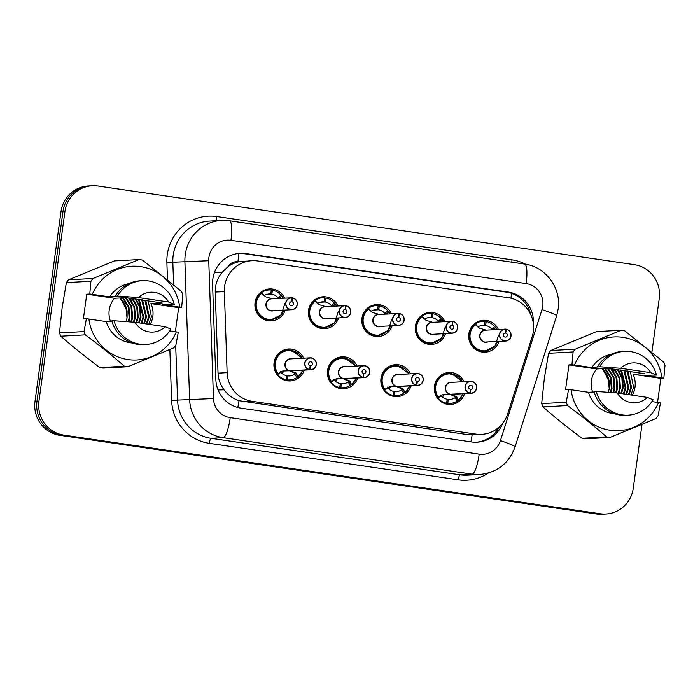 <?xml version="1.0" encoding="UTF-8"?>
<svg xmlns="http://www.w3.org/2000/svg" width="700" height="700" viewBox="0 0 700 700"><rect width="100%" height="100%" fill="white"/><g stroke="black" fill="none" stroke-linecap="round" stroke-linejoin="round"><path stroke-width="1.05" d="M411.171 385.814A15.978 15.584 -93.1 0 1 380.975 378.359A15.978 15.584 -93.1 0 1 410.515 373.852M357.717 377.983A15.978 15.584 -93.1 0 1 327.53 370.527A15.978 15.584 -93.1 0 1 357.061 366.012M304.273 370.142A15.978 15.584 -93.1 0 1 274.076 362.688A15.978 15.584 -93.1 0 1 303.616 358.181M464.616 393.654A15.978 15.584 -93.1 0 1 434.42 386.199A15.978 15.584 -93.1 0 1 463.96 381.684M445.585 333.594A15.978 15.584 -93.1 0 1 415.389 326.139A15.978 15.584 -93.1 0 1 444.929 321.624M392.131 325.754A15.978 15.584 -93.1 0 1 361.944 318.299A15.978 15.584 -93.1 0 1 391.475 313.793M338.686 317.922A15.978 15.584 -93.1 0 1 308.499 310.459A15.978 15.584 -93.1 0 1 338.03 305.953M285.241 310.082A15.978 15.584 -93.1 0 1 255.045 302.627A15.978 15.584 -93.1 0 1 284.585 298.121M499.03 341.425A15.978 15.584 -93.1 0 1 468.843 333.97A15.978 15.584 -93.1 0 1 498.374 329.464M532.166 336.709A29.96 29.225 86.9 0 0 533.312 331.625A29.96 29.225 86.9 0 0 508.427 297.727L257.618 260.96A29.96 29.225 86.9 0 0 251.921 260.697A29.96 29.225 86.9 0 0 224.35 291.585L227.124 372.654A29.96 29.225 86.9 0 0 252.271 401.336L475.86 434.114A29.96 29.225 86.9 0 0 481.565 434.376A29.96 29.225 86.9 0 0 507.727 413.787L532.166 336.709M228.191 266.534A29.96 29.225 -93.1 0 1 238.411 261.879L237.904 261.809A9.984 9.739 86.9 0 0 228.191 266.534L222.224 272.169C217.472 277.979 215.154 284.611 215.25 292.075L218.032 373.152C218.33 379.304 220.325 384.851 224.035 389.795C227.964 395.019 232.951 398.65 238.998 400.697L467.302 434.586L481.565 434.376M251.921 260.697L238.411 261.879M641.988 424.533L633.246 488.346A29.96 29.225 -93.1 0 1 605.938 514.019A29.96 29.225 -93.1 0 1 600.241 513.756L63.822 435.111A29.96 29.225 -93.1 0 1 38.946 401.214L64.942 211.435L62.974 211.54A29.96 29.225 -93.1 0 1 90.274 185.876A29.96 29.225 -93.1 0 0 62.974 211.54L36.969 401.328L62.974 211.54L60.996 211.654A29.96 29.225 -93.1 0 1 88.305 185.981L92.251 185.771A29.96 29.225 -93.1 0 1 97.947 186.025L634.358 264.67A29.96 29.225 -93.1 0 1 659.242 298.567L651.91 352.074M63.822 435.111L61.854 435.225A29.96 29.225 -93.1 0 1 36.969 401.328A29.96 29.225 -93.1 0 0 61.854 435.225L598.264 513.861L59.885 435.33A29.96 29.225 -93.1 0 1 35 401.433L60.996 211.654M605.938 514.019L603.96 514.124A29.96 29.225 -93.1 0 1 598.264 513.861A29.96 29.225 -93.1 0 0 603.96 514.124L601.991 514.229A29.96 29.225 -93.1 0 1 596.295 513.975L59.885 435.33M533.365 323.706A29.96 29.225 86.9 0 0 508.261 292.058L245.849 253.584A29.96 29.225 86.9 0 0 240.152 253.33A29.96 29.225 86.9 0 0 212.581 284.209L215.845 379.47A29.96 29.225 86.9 0 0 240.993 408.152L471.415 441.936A29.96 29.225 86.9 0 0 477.111 442.19A29.96 29.225 86.9 0 0 502.67 423.334M239.277 253.391A29.96 29.225 -93.1 0 1 244.099 253.68L506.502 292.154A29.96 29.225 -93.1 0 1 530.819 314.72M64.942 211.435A29.96 29.225 -93.1 0 1 92.251 185.771M499.301 426.939A29.96 29.225 -93.1 0 1 476.236 442.225M506.345 329.201A5.994 5.845 -93.1 0 1 505.601 341.066A5.994 5.845 -93.1 0 1 499.485 334.233A5.994 5.845 -93.1 0 1 505.838 329.123L505.855 329.315A5.793 5.652 86.9 0 0 499.721 334.259A5.793 5.652 86.9 0 0 504.534 340.812A5.793 5.652 86.9 0 0 510.912 335.904A5.793 5.652 86.9 0 0 506.345 329.394L505.864 329.219M505.838 329.123L485.485 330.164A5.994 5.845 86.9 0 0 484.995 342.081A5.994 5.845 86.9 0 0 486.141 342.134A5.985 5.845 -93.3 0 1 484.995 342.081L505.601 341.066C508.594 340.707 510.414 339.001 511.07 335.93C511.219 332.377 509.644 330.137 506.345 329.192M506.345 329.394L505.671 333.121A1.995 1.951 -93.1 0 1 505.426 337.076A1.995 1.951 -93.1 0 1 503.387 334.801A1.995 1.951 -93.1 0 1 505.505 333.095L504.919 333.13M498.61 335.064L495.075 346.115L484.881 351.199L482.029 351.076C469.648 349.93 464.87 331.625 475.134 324.371L475.134 324.371A14.98 14.612 86.9 0 0 486.64 350.998M497.105 329.534L495.836 327.416A14.98 14.612 86.9 0 0 495.827 327.399L492.468 329.77L491.636 329A10.981 10.719 86.9 0 0 485.573 325.474L480.498 325.754M491.636 329L494.786 326.637A14.98 14.612 -93.1 0 0 486.281 321.554L484.995 321.624M494.786 326.637L495.609 327.408M484.645 325.342A10.981 10.719 86.9 0 0 477.864 326.988L475.484 323.803A14.98 14.612 -93.1 0 1 485.012 321.361L484.645 325.342L481.407 325.517M495.827 327.399L493.5 329.717L492.468 329.77M486.281 321.554L485.573 325.474M487.515 342.055A6.177 6.02 -93.3 0 1 479.771 337.102A6.177 6.02 -93.3 0 1 485.66 329.989L479.456 328.16L474.906 324.38L475.484 323.803L474.906 324.38M495.819 327.408L495.688 327.618A14.604 14.245 -93.3 0 1 496.86 329.543M505.505 333.095L505.855 329.315M505.671 333.121L504.752 333.174M449.636 373.494A14.98 14.612 86.9 0 0 437.876 397.32L443.109 394.52L450.31 394.266L443.669 394.511M470.304 393.269L470.365 393.067A5.793 5.652 86.9 0 0 476.499 388.124A5.793 5.652 86.9 0 0 471.686 381.57A5.793 5.652 86.9 0 0 465.308 386.488A5.793 5.652 86.9 0 0 469.875 392.998L469.796 393.199A5.994 5.845 -93.1 0 1 470.531 381.325A5.994 5.845 -93.1 0 1 476.648 388.159A5.994 5.845 -93.1 0 1 470.304 393.269L450.817 394.336L456.26 396.445L458.57 400.356A14.98 14.612 86.9 0 0 460.661 398.335M451.062 394.223L450.835 394.328A5.994 5.845 86.9 0 0 451.719 394.354L471.188 393.295C474.18 392.936 476 391.221 476.656 388.159C476.613 383.845 474.574 381.57 470.531 381.325L451.071 382.392A5.994 5.845 86.9 0 0 450.327 394.266L469.796 393.199M470.715 389.296L470.54 389.305A1.995 1.951 -93.1 0 1 470.794 385.315A1.995 1.951 -93.1 0 1 472.832 387.59A1.995 1.951 -93.1 0 1 470.715 389.296L470.365 393.067M440.79 394.975L441.184 395.762L438.043 398.125A14.98 14.612 -93.1 0 0 446.539 403.217L444.229 403.34M438.043 398.125L437.631 397.338M457.004 397.136L455.971 397.197L458.351 400.365L457.336 400.96A14.98 14.612 -93.1 0 1 447.808 403.401L444.824 403.567M447.221 399.481L448.175 399.429A10.981 10.719 86.9 0 0 454.956 397.784L455.971 397.197M441.184 395.762A10.981 10.719 86.9 0 0 447.248 399.289L446.539 403.217M437.885 397.311L435.102 389.874L436.424 382.06L441.481 376.031L448.831 373.52L451.675 373.642L462.683 381.754L459.034 377.002L448.831 373.511L443.625 373.8M448.175 399.429L447.808 403.401M463.356 393.724L458.351 400.365M450.817 394.336L450.082 394.275M463.102 393.733A14.604 14.245 -93 0 1 458.509 400.041L458.561 400.339M456.181 397.171L450.056 394.38M469.875 392.998L470.549 389.27M452.384 321.283L432.031 322.332A5.994 5.845 86.9 0 0 431.55 334.241A5.994 5.845 86.9 0 0 432.688 334.294L452.156 333.235C455.149 332.876 456.969 331.161 457.616 328.099C457.765 324.546 456.19 322.297 452.891 321.361L452.891 321.361A5.994 5.845 -93.1 0 1 452.156 333.235A5.994 5.845 -93.1 0 1 446.04 326.401A5.994 5.845 -93.1 0 1 452.384 321.283L452.41 321.484A5.793 5.652 86.9 0 0 446.276 326.428A5.793 5.652 86.9 0 0 451.089 332.981A5.793 5.652 86.9 0 0 457.468 328.064A5.793 5.652 86.9 0 0 452.9 321.554L452.419 321.387M452.9 321.554L452.226 325.281A1.995 1.951 -93.1 0 1 451.981 329.236A1.995 1.951 -93.1 0 1 449.942 326.961A1.995 1.951 -93.1 0 1 452.06 325.255L451.465 325.29M445.165 327.224L441.621 338.275L431.436 343.359L428.575 343.236C416.194 342.099 411.416 323.785 421.689 316.54L421.68 316.531A14.98 14.612 86.9 0 0 433.186 343.158M443.66 321.694L442.391 319.576A14.98 14.612 86.9 0 0 442.374 319.559L439.023 321.93L438.183 321.169A10.981 10.719 86.9 0 0 432.119 317.642L427.053 317.914M438.183 321.169L441.332 318.797A14.98 14.612 -93.1 0 0 432.828 313.714L431.541 313.784M441.332 318.797L442.155 319.576M431.191 317.502A10.981 10.719 86.9 0 0 424.419 319.148L422.03 315.971A14.98 14.612 -93.1 0 1 431.567 313.53L431.191 317.502L427.954 317.678M431.55 334.241L432.688 334.294A5.985 5.845 -93.3 0 1 431.55 334.241M443.415 321.711A14.604 14.245 -93.3 0 0 442.243 319.777L439.233 321.921M432.828 313.714L432.119 317.642M421.68 316.531L422.03 315.971L421.461 316.54M434.061 334.224A6.177 6.02 -93.3 0 1 426.326 329.262A6.177 6.02 -93.3 0 1 432.215 322.149L426.011 320.32L421.689 316.54M452.06 325.255L452.41 321.484M452.226 325.281L451.308 325.334M398.939 313.451L378.586 314.493A5.994 5.845 86.9 0 0 378.105 326.41A5.994 5.845 86.9 0 0 379.243 326.463L398.703 325.395C401.695 325.036 403.524 323.321 404.171 320.259C404.32 316.706 402.745 314.457 399.446 313.521L399.446 313.521A5.994 5.845 -93.1 0 1 398.703 325.395A5.994 5.845 -93.1 0 1 392.586 318.561A5.994 5.845 -93.1 0 1 398.939 313.451L398.965 313.644A5.793 5.652 86.9 0 0 392.831 318.588A5.793 5.652 86.9 0 0 397.635 325.141A5.793 5.652 86.9 0 0 404.023 320.233A5.793 5.652 86.9 0 0 399.455 313.714L398.965 313.547M399.455 313.714L398.781 317.45A1.995 1.951 -93.1 0 1 398.527 321.405A1.995 1.951 -93.1 0 1 396.489 319.13A1.995 1.951 -93.1 0 1 398.606 317.424L398.02 317.459M391.711 319.392L388.176 330.435L377.983 335.527L375.13 335.396C362.749 334.259 357.971 315.954 368.235 308.7L368.235 308.7A14.98 14.612 86.9 0 0 379.741 335.326M388.92 311.736L388.929 311.727A14.98 14.612 86.9 0 0 388.929 311.727L385.569 314.099L384.738 313.329A10.981 10.719 86.9 0 0 378.674 309.803L373.608 310.082M384.738 313.329L387.887 310.966A14.98 14.612 -93.1 0 0 379.382 305.874L378.096 305.944M387.887 310.966L388.71 311.736M377.746 309.671A10.981 10.719 86.9 0 0 370.974 311.316L368.585 308.131A14.98 14.612 -93.1 0 1 378.123 305.69L377.746 309.671L374.509 309.846M378.105 326.41L379.243 326.463A5.985 5.845 -93.3 0 1 378.105 326.41M389.97 313.871A14.604 14.245 -93.3 0 0 388.797 311.946L386.601 314.037L385.569 314.099M379.382 305.874L378.674 309.803M380.616 326.384A6.177 6.02 -93.3 0 1 372.881 321.422A6.177 6.02 -93.3 0 1 378.77 314.309L372.566 312.489L368.007 308.7L368.585 308.131L368.007 308.7M398.606 317.424L398.965 313.644M398.781 317.45L397.854 317.494M345.494 305.611L325.141 306.661A5.994 5.845 86.9 0 0 324.651 318.57A5.994 5.845 86.9 0 0 325.789 318.623L345.257 317.555C348.25 317.196 350.07 315.49 350.726 312.428C350.875 308.866 349.3 306.626 346.001 305.69A5.994 5.845 -93.1 0 1 345.257 317.555A5.994 5.845 -93.1 0 1 339.141 310.73A5.994 5.845 -93.1 0 1 345.494 305.611L345.511 305.812A5.793 5.652 86.9 0 0 339.377 310.756A5.793 5.652 86.9 0 0 344.19 317.31A5.793 5.652 86.9 0 0 350.569 312.392A5.793 5.652 86.9 0 0 346.001 305.882L345.52 305.716M346.001 305.882L345.328 309.61A1.995 1.951 -93.1 0 1 345.082 313.565A1.995 1.951 -93.1 0 1 343.044 311.29A1.995 1.951 -93.1 0 1 345.161 309.584L344.575 309.619M338.266 311.553L334.731 322.604L324.537 327.688L321.676 327.565C309.304 326.428 304.526 308.114 314.79 300.869L314.79 300.869A14.98 14.612 86.9 0 0 326.287 327.486M336.761 306.023L335.484 303.887A14.98 14.612 86.9 0 0 335.484 303.887L332.124 306.259L331.293 305.498A10.981 10.719 86.9 0 0 325.22 301.963L320.154 302.243M331.293 305.498L334.434 303.126A14.98 14.612 -93.1 0 0 325.938 298.043L324.651 298.113M334.434 303.126L335.256 303.905M324.301 301.831A10.981 10.719 86.9 0 0 317.52 303.476L315.131 300.3A14.98 14.612 -93.1 0 1 324.669 297.859L324.301 301.831L321.064 302.006M324.651 318.57L325.789 318.623A5.985 5.845 -93.3 0 1 324.651 318.57M336.516 306.04A14.604 14.245 -93.3 0 0 335.344 304.106L333.156 306.206L332.124 306.259M325.938 298.043L325.22 301.963M327.171 318.553A6.177 6.02 -93.3 0 1 319.428 313.591A6.177 6.02 -93.3 0 1 325.316 306.477L319.113 304.649L314.562 300.869L315.131 300.3L314.562 300.869M345.161 309.584L345.511 305.812M345.328 309.61L344.409 309.662M292.04 297.78L271.688 298.821A5.994 5.845 86.9 0 0 271.206 310.739A5.994 5.845 86.9 0 0 272.344 310.791L291.812 309.724C294.805 309.365 296.625 307.65 297.273 304.588C297.421 301.035 295.846 298.786 292.547 297.85L292.547 297.85A5.994 5.845 -93.1 0 1 291.812 309.724A5.994 5.845 -93.1 0 1 285.696 302.89A5.994 5.845 -93.1 0 1 292.04 297.78L292.066 297.973A5.793 5.652 86.9 0 0 285.933 302.916A5.793 5.652 86.9 0 0 290.745 309.47A5.793 5.652 86.9 0 0 297.124 304.561A5.793 5.652 86.9 0 0 292.556 298.043L292.066 297.876M292.556 298.043L291.882 301.779A1.995 1.951 -93.1 0 1 291.637 305.734A1.995 1.951 -93.1 0 1 289.599 303.459A1.995 1.951 -93.1 0 1 291.716 301.752L291.121 301.779M284.821 303.713L281.277 314.764L271.092 319.848L268.231 319.725C255.85 318.588 251.072 300.283 261.345 293.029L261.336 293.02A14.98 14.612 86.9 0 0 272.842 319.646M283.316 298.183L282.047 296.074A14.98 14.612 86.9 0 0 282.03 296.056L278.67 298.428L277.839 297.658A10.981 10.719 86.9 0 0 271.775 294.131L266.709 294.411M277.839 297.658L280.989 295.295A14.98 14.612 -93.1 0 0 272.484 290.203L271.197 290.273M280.989 295.295L281.811 296.065M270.848 293.991A10.981 10.719 86.9 0 0 264.075 295.636L261.686 292.46A14.98 14.612 -93.1 0 1 271.224 290.019L270.848 293.991L267.61 294.175M271.206 310.739L272.344 310.791A5.985 5.845 -93.3 0 1 271.206 310.739M283.071 298.2A14.604 14.245 -93.3 0 0 281.899 296.266L278.889 298.41M272.484 290.203L271.775 294.131M261.336 293.02L261.686 292.46L261.118 293.029M273.717 310.713A6.177 6.02 -93.3 0 1 265.983 305.751A6.177 6.02 -93.3 0 1 271.871 298.637L265.668 296.817L261.345 293.029M291.716 301.752L292.066 297.973M291.882 301.779L290.964 301.822M396.183 365.654A14.98 14.612 86.9 0 0 384.422 389.48L389.664 386.68L396.865 386.426L390.215 386.68M416.85 385.438L416.911 385.236A5.793 5.652 86.9 0 0 423.054 380.293A5.793 5.652 86.9 0 0 418.241 373.739A5.793 5.652 86.9 0 0 411.863 378.648A5.793 5.652 86.9 0 0 416.43 385.166L416.351 385.359A5.994 5.845 -93.1 0 1 417.086 373.494A5.994 5.845 -93.1 0 1 423.203 380.319A5.994 5.845 -93.1 0 1 416.85 385.438L397.373 386.505L402.806 388.614L405.116 392.507A14.98 14.612 86.9 0 0 407.216 390.504M397.618 386.382L397.39 386.496A5.994 5.845 86.9 0 0 398.274 386.523L417.743 385.455C420.735 385.096 422.555 383.39 423.203 380.319C423.159 376.005 421.12 373.73 417.086 373.494L397.618 374.553A5.994 5.845 86.9 0 0 396.882 386.426L416.351 385.359M416.43 385.166L417.104 381.43A1.995 1.951 -93.1 0 1 417.349 377.475A1.995 1.951 -93.1 0 1 419.387 379.75A1.995 1.951 -93.1 0 1 417.27 381.456L417.095 381.465M387.345 387.135L387.739 387.922L384.589 390.294A14.98 14.612 -93.1 0 0 393.094 395.377L390.784 395.509M384.589 390.294L384.186 389.498M390.18 365.96L395.377 365.68L405.58 369.171L409.255 373.922L398.221 365.811L395.386 365.68L388.027 368.191L382.979 374.22L381.658 382.034L384.204 389.498M403.55 389.305L402.517 389.358L404.906 392.525L403.891 393.12A14.98 14.612 -93.1 0 1 394.354 395.561L391.37 395.727M393.767 391.641L394.73 391.589A10.981 10.719 86.9 0 0 401.502 389.944L402.517 389.358M387.739 387.922A10.981 10.719 86.9 0 0 393.803 391.457L393.094 395.377M394.73 391.589L394.354 395.561M409.658 385.901A14.604 14.245 -93 0 1 405.064 392.201L404.906 392.525M397.373 386.505L396.637 386.444M402.727 389.34L396.602 386.54M417.27 381.456L416.911 385.236M342.738 357.822A14.98 14.612 86.9 0 0 330.977 381.649L336.21 378.849L343.42 378.595L336.77 378.84M363.405 377.598L363.466 377.396A5.793 5.652 86.9 0 0 369.6 372.453A5.793 5.652 86.9 0 0 364.796 365.899A5.793 5.652 86.9 0 0 358.409 370.816A5.793 5.652 86.9 0 0 362.976 377.326L362.898 377.527A5.994 5.845 -93.1 0 1 363.632 365.654A5.994 5.845 -93.1 0 1 369.749 372.479A5.994 5.845 -93.1 0 1 363.405 377.598L343.919 378.665L349.361 380.774L351.671 384.676A14.98 14.612 86.9 0 0 353.762 382.664M344.164 378.551L343.936 378.656A5.994 5.845 86.9 0 0 344.829 378.683L364.289 377.624C367.281 377.265 369.11 375.55 369.757 372.488C369.714 368.174 367.675 365.89 363.632 365.654L344.172 366.721A5.994 5.845 86.9 0 0 343.438 378.586L343.42 378.595M362.898 377.527L343.438 378.586M362.976 377.326L363.65 373.599A1.995 1.951 -93.1 0 1 363.895 369.644A1.995 1.951 -93.1 0 1 365.934 371.919A1.995 1.951 -93.1 0 1 363.825 373.625L363.65 373.634M333.891 379.295L334.294 380.091L331.144 382.454A14.98 14.612 -93.1 0 0 339.649 387.546L337.339 387.669M331.144 382.454L328.213 374.203L329.525 366.38L334.582 360.36L341.941 357.849L344.776 357.971L355.784 366.082M350.105 381.465L349.072 381.526L351.453 384.694L350.446 385.289A14.98 14.612 -93.1 0 1 340.909 387.73L337.925 387.887M340.322 383.801L341.285 383.749A10.981 10.719 86.9 0 0 348.058 382.104L349.072 381.526M334.294 380.091A10.981 10.719 86.9 0 0 340.358 383.618L339.649 387.546M341.285 383.749L340.909 387.73M343.919 378.665L343.184 378.604M356.213 378.061A14.604 14.245 -93 0 1 351.61 384.37L351.662 384.668M349.283 381.5L343.158 378.709M363.825 373.625L363.466 377.396M289.293 349.983A14.98 14.612 86.9 0 0 277.533 373.809L282.765 371.009L289.966 370.755L283.325 371.009M309.96 369.766L310.021 369.565A5.793 5.652 86.9 0 0 316.155 364.621A5.793 5.652 86.9 0 0 311.342 358.067A5.793 5.652 86.9 0 0 304.964 362.976A5.793 5.652 86.9 0 0 309.531 369.486L309.453 369.688A5.994 5.845 -93.1 0 1 310.188 357.822A5.994 5.845 -93.1 0 1 316.304 364.648A5.994 5.845 -93.1 0 1 309.96 369.766L290.474 370.834L295.916 372.942L298.226 376.845A14.98 14.612 86.9 0 0 300.317 374.824M290.719 370.711L290.491 370.825A5.994 5.845 86.9 0 0 291.375 370.851L310.844 369.784C313.836 369.425 315.656 367.71 316.312 364.648C316.269 360.334 314.23 358.059 310.188 357.822L290.719 358.881A5.994 5.845 86.9 0 0 289.984 370.755L309.453 369.688M309.531 369.486L310.205 365.759A1.995 1.951 -93.1 0 1 310.45 361.804A1.995 1.951 -93.1 0 1 312.489 364.079A1.995 1.951 -93.1 0 1 310.371 365.785L310.196 365.794M280.446 371.464L280.84 372.251L277.69 374.623A14.98 14.612 -93.1 0 0 286.195 379.706L283.885 379.829M277.69 374.623L277.287 373.826M283.281 350.289L288.479 350.009L298.69 353.5L302.356 358.251L291.331 350.14L288.488 350.009L281.137 352.52L276.08 358.549L274.759 366.363L277.305 373.817M296.651 373.634L295.627 373.686L298.007 376.854L296.993 377.449A14.98 14.612 -93.1 0 1 287.464 379.89L284.48 380.056M286.877 375.97L287.831 375.918A10.981 10.719 86.9 0 0 294.604 374.273L295.627 373.686M280.84 372.251A10.981 10.719 86.9 0 0 286.904 375.777L286.195 379.706M287.831 375.918L287.464 379.89M290.474 370.834L289.739 370.764M302.759 370.23A14.604 14.245 -93 0 1 298.165 376.53L298.217 376.836M295.838 373.669L289.713 370.869M310.371 365.785L310.021 369.565M592.664 392.07A22.575 22.024 -93.1 0 1 591.395 380.783A22.575 22.024 -93.1 0 1 596.724 368.961L568.951 364.884L571.952 364.726L573.108 351.951A53.926 52.605 -93.1 0 1 575.225 349.178L621.206 330.251A53.926 52.605 -93.1 0 1 624.619 330.75L663.705 362.145A53.926 52.605 -93.1 0 1 665 365.426L663.845 378.192L661.894 377.851A46.935 45.789 -93.1 0 0 622.86 337.348A46.935 45.789 -93.1 0 0 574.472 365.033L591.876 367.588A29.96 29.225 -93.1 0 1 611.056 354.349M630.928 394.993L633.596 387.257L630.298 371.359M657.545 402.421L660.844 378.359L633.071 374.29A22.575 22.024 -93.1 0 1 635.014 387.179A22.575 22.024 -93.1 0 1 632.345 395.194M628.425 394.625L630.814 387.406L627.095 370.877M629.055 394.713L631.505 387.371L627.9 370.991M625.905 394.257L628.023 387.564L623.875 370.414M626.544 394.345L628.722 387.52L624.68 370.527M623.376 393.881L625.24 387.713L620.637 369.976M624.006 393.977L625.94 387.678L621.451 370.081M620.83 393.505L622.457 387.861L621.915 378.175L617.365 369.539M621.469 393.601L623.157 387.826L622.641 378.236L618.188 369.652M618.266 393.129L619.675 388.019L619.028 377.939L614.075 369.119M618.905 393.225L620.375 387.975L619.745 378L614.898 369.224M615.65 392.858L616.892 388.168L616.114 377.685L610.741 368.69M616.306 392.91L617.584 388.132L616.849 377.755L611.572 368.795M612.999 392.656L614.11 388.325L613.226 377.501L607.477 368.375M613.655 392.709L614.801 388.281L613.926 377.484L608.212 368.366M610.339 392.464L611.327 388.474L610.444 377.65L604.695 368.524M611.004 392.507L612.019 388.439L611.135 377.615L605.386 368.489M602.298 368.655A22.575 22.024 -93.1 0 1 609.28 381.719L602.604 368.637M609.28 381.719L609.262 388.596M573.108 351.951L548.572 353.299L544.32 378.499L541.678 403.611L566.212 402.273L568.566 389.436L571.086 389.743A46.935 45.789 -93.1 0 0 610.129 430.255A46.935 45.789 -93.1 0 0 658.508 402.561L651.936 401.599M548.572 353.299A53.926 52.605 -93.1 0 1 550.699 350.516L575.225 349.178M621.206 330.251L596.671 331.59L550.699 350.516M571.952 364.726L574.472 365.033M591.876 367.588L599.629 366.739A31.955 31.176 -93.1 0 1 624.61 351.356A31.955 31.176 -93.1 0 1 656.469 375.069L644.499 375.305L661.894 377.851M597.441 366.861A31.955 31.176 -93.1 0 1 622.423 351.47L624.61 351.356M599.629 366.739L620.655 368.279A19.968 19.486 -93.1 0 1 650.781 372.689L656.469 375.069M650.781 372.689L620.655 368.279M633.071 374.29L644.341 373.669L607.994 368.34L596.724 368.961M658.508 402.561L660.468 402.911L658.105 415.748A53.926 52.605 -93.1 0 1 655.988 418.521L610.006 437.447L585.471 438.786A53.926 52.605 -93.1 0 1 582.059 438.287L606.594 436.949C594.676 426.466 581.648 416.001 567.508 405.554L542.972 406.892C554.89 417.375 567.919 427.84 582.059 438.287M542.972 406.892A53.926 52.605 -93.1 0 1 541.678 403.611M567.508 405.554A53.926 52.605 -93.1 0 1 566.212 402.273M610.006 437.447A53.926 52.605 -93.1 0 1 606.594 436.949M594.169 391.991L588.49 392.297L571.086 389.743M614.303 413.665A29.96 29.225 -93.1 0 1 588.49 392.297M625.914 415.284A31.955 31.176 -93.1 0 1 594.055 391.571L596.242 391.449A31.955 31.176 -93.1 0 0 628.101 415.17L625.914 415.284M647.395 397.408A19.968 19.486 -93.1 0 1 617.278 392.989L647.395 397.408L653.082 399.779A31.955 31.176 -93.1 0 1 628.101 415.17M617.278 392.989L596.242 391.449M616.945 387.783L616.464 378.919M614.136 371.998L612.421 368.9M619.727 387.634L619.246 378.761M660.844 378.359L663.845 378.192M568.951 364.884L565.565 389.602L568.566 389.436M110.478 321.37A22.575 22.024 -93.1 0 1 109.2 310.091A22.575 22.024 -93.1 0 1 114.538 298.261L86.756 294.192L89.766 294.026L90.913 281.26A53.926 52.605 -93.1 0 1 93.039 278.477L139.02 259.56A53.926 52.605 -93.1 0 1 142.433 260.059L181.519 291.454A53.926 52.605 -93.1 0 1 182.805 294.735L181.659 307.501L179.707 307.16A46.935 45.789 -93.1 0 0 140.665 266.648A46.935 45.789 -93.1 0 0 92.286 294.341L109.681 296.887A29.96 29.225 -93.1 0 1 128.87 283.658M148.741 324.293L151.401 316.558L148.111 300.659M175.359 331.73L178.657 307.668L150.876 303.59A22.575 22.024 -93.1 0 1 152.827 316.479A22.575 22.024 -93.1 0 1 150.159 324.502M146.239 323.925L148.619 316.715L144.909 300.178M146.86 324.021L149.319 316.671L145.705 300.3M143.719 323.558L145.836 316.864L141.689 299.723M144.349 323.654L146.536 316.829L142.494 299.836M141.181 323.19L143.054 317.021L138.442 299.276M141.82 323.277L143.745 316.977L139.256 299.39M138.635 322.814L140.271 317.17L139.729 307.484L135.179 298.848M139.274 322.91L140.963 317.135L140.446 307.536L136.001 298.953M136.071 322.438L137.48 317.319L136.832 307.239L131.88 298.419M136.719 322.534L138.18 317.284L137.559 307.3L132.711 298.524M133.455 322.166L134.697 317.476L133.928 306.994L128.546 297.999M134.12 322.219L135.398 317.433L134.654 307.055L129.386 298.104M130.804 321.965L131.915 317.625L131.031 306.801L125.282 297.675M131.469 322.017L132.615 317.59L131.74 306.793L126.018 297.675M128.144 321.764L129.133 317.783L128.249 306.959L122.5 297.832M128.809 321.816L129.832 317.739L128.949 306.915L123.2 297.789M120.111 297.964A22.575 22.024 -93.1 0 1 127.085 311.019L120.409 297.946M127.085 311.019L127.076 317.896M90.913 281.26L66.386 282.599L62.125 307.808L59.491 332.92L84.026 331.572L86.38 318.736L88.9 319.051A46.935 45.789 -93.1 0 0 127.934 359.564A46.935 45.789 -93.1 0 0 176.321 331.87L169.741 330.908M66.386 282.599A53.926 52.605 -93.1 0 1 68.504 279.825L93.039 278.477M139.02 259.56L114.485 260.899L68.504 279.825M89.766 294.026L92.286 294.341M109.681 296.887L117.442 296.039A31.955 31.176 -93.1 0 1 142.424 280.656A31.955 31.176 -93.1 0 1 174.282 304.377L162.304 304.605L179.707 307.16M115.246 296.161A31.955 31.176 -93.1 0 1 140.227 280.779L142.424 280.656M117.442 296.039L138.469 297.579A19.968 19.486 -93.1 0 1 168.595 301.998L174.282 304.377M168.595 301.998L138.469 297.579M150.876 303.59L162.146 302.977L125.808 297.649L114.538 298.261M176.321 331.87L178.273 332.211L175.919 345.047A53.926 52.605 -93.1 0 1 173.793 347.83L127.811 366.748L103.285 368.095A53.926 52.605 -93.1 0 1 99.873 367.596L124.399 366.249C112.49 355.766 99.461 345.301 85.312 334.854L60.777 336.201C72.695 346.675 85.724 357.14 99.873 367.596M60.777 336.201A53.926 52.605 -93.1 0 1 59.491 332.92M85.312 334.854A53.926 52.605 -93.1 0 1 84.026 331.572M127.811 366.748A53.926 52.605 -93.1 0 1 124.399 366.249M111.974 321.291L106.295 321.606L88.9 319.051M132.116 342.974A29.96 29.225 -93.1 0 1 106.295 321.606M143.719 344.592A31.955 31.176 -93.1 0 1 111.86 320.871L114.056 320.757A31.955 31.176 -93.1 0 0 145.915 344.47L143.719 344.592M165.209 326.707A19.968 19.486 -93.1 0 1 135.082 322.289L165.209 326.707L170.896 329.088A31.955 31.176 -93.1 0 1 145.915 344.47M135.082 322.289L114.056 320.757M134.759 317.091L134.278 308.219M131.95 301.297L130.226 298.209M137.541 316.942L137.06 308.07M178.657 307.668L181.659 307.501M86.756 294.192L83.37 318.902L86.38 318.736M214.506 272.431L222.224 272.169M510.948 298.217A29.96 6.457 -81.7 0 0 511.394 293.317M470.916 441.858A29.96 6.457 -81.7 0 0 472.133 434.875M494.305 430.579A29.96 2.38 17.6 0 1 496.361 431.384M237.807 407.496A29.96 6.457 -81.7 0 0 238.998 400.697M218.094 389.996L224.035 389.795M237.904 261.809A29.96 6.457 -81.7 0 0 238.779 253.435M467.302 434.586L475.86 434.114M243.714 401.8L252.271 401.336M218.032 373.152L227.124 372.654M215.25 292.075L224.35 291.585M596.295 513.975L600.241 513.756M35 401.433L38.946 401.214M506.502 292.154L508.261 292.058M542.745 306.189A19.968 19.486 86.9 0 0 526.155 283.588L230.939 240.31A19.968 19.486 86.9 0 0 208.933 257.25A19.968 19.486 86.9 0 0 208.758 260.724L213.474 398.545A19.968 19.486 86.9 0 0 230.239 417.664L479.185 454.16A19.968 19.486 86.9 0 0 500.43 440.615L541.975 309.575A19.968 19.486 86.9 0 0 542.745 306.189M541.975 309.575A19.968 1.584 17.6 0 1 556.631 315.858L558.145 309.137C561.558 288.207 545.624 266.613 524.668 264.075A19.968 4.305 98.3 0 1 526.155 283.588M479.185 454.16A19.968 4.305 98.3 0 1 472.097 474.171L460.04 474.836A39.944 38.964 86.9 0 0 467.635 475.177L479.692 474.521A39.944 38.964 -93.1 0 1 472.097 474.171L223.151 437.675A39.944 38.964 -93.1 0 1 189.621 399.429L184.896 261.608A39.944 38.964 -93.1 0 1 185.255 254.66A39.944 38.964 -93.1 0 1 221.664 220.43L209.606 221.095A39.944 38.964 86.9 0 0 173.197 255.316A39.944 38.964 86.9 0 0 172.839 262.273L173.609 284.637M167.457 279.51L166.88 262.491L208.758 260.724M166.88 262.491A44.94 43.837 -93.1 0 1 216.781 216.554L512.006 259.84A4.996 1.076 -81.7 0 0 511.814 262.185M512.006 259.84A44.94 43.837 -93.1 0 1 525.569 264.215M488.285 473.077A44.94 43.837 -93.1 0 1 458.264 479.832L209.317 443.336A44.94 43.837 -93.1 0 1 171.596 400.312L169.855 349.536M213.474 398.545L177.564 400.094A39.944 38.964 86.9 0 0 211.094 438.331L460.04 474.836A4.996 1.076 -81.7 0 0 458.264 479.832M175.691 345.363L177.564 400.094L171.596 400.312M230.239 417.664A19.968 4.305 98.3 0 1 223.151 437.675L211.094 438.331A4.996 1.076 -81.7 0 0 209.317 443.336M216.781 216.554A4.996 1.076 -81.7 0 0 216.72 220.701M500.43 440.615A19.968 1.584 17.6 0 1 515.077 446.889L556.631 315.858M524.668 264.075L229.451 220.789A19.968 4.305 98.3 0 1 230.939 240.31M244.099 253.68L245.849 253.584M497.525 341.512A14.604 14.245 -93.3 0 1 475.72 347.926A14.604 14.245 -93.3 0 1 475.519 324.66M449.593 394.293A6.177 6.02 -93 0 1 445.454 386.899A6.177 6.02 -93 0 1 452.445 382.314M453.075 394.284A6.177 6.02 -93 0 1 451.369 394.546M444.168 394.494A10.981 10.719 -93.1 0 1 442.4 396.961M438.34 397.084A14.604 14.245 -93 0 1 442.286 376.04A14.604 14.245 -93 0 1 462.455 381.771M456.26 396.445L455.464 396.489M457.336 400.96L454.956 397.784M444.08 333.672A14.604 14.245 -93.3 0 1 422.266 340.095A14.604 14.245 -93.3 0 1 422.074 316.82M390.626 325.832A14.604 14.245 -93.3 0 1 368.821 332.255A14.604 14.245 -93.3 0 1 368.629 308.989M337.181 318.001A14.604 14.245 -93.3 0 1 315.376 324.424A14.604 14.245 -93.3 0 1 315.175 301.149M283.736 310.161A14.604 14.245 -93.3 0 1 261.922 316.584A14.604 14.245 -93.3 0 1 261.73 293.317M396.148 386.453A6.177 6.02 -93 0 1 392.009 379.059A6.177 6.02 -93 0 1 399 374.483M399.63 386.444A6.177 6.02 -93 0 1 397.924 386.715M390.714 386.662A10.981 10.719 -93.1 0 1 388.955 389.13M384.895 389.244A14.604 14.245 -93 0 1 388.841 368.2A14.604 14.245 -93 0 1 409.01 373.931M402.806 388.614L402.019 388.658M403.891 393.12L401.502 389.944M342.694 378.621A6.177 6.02 -93 0 1 338.564 371.227A6.177 6.02 -93 0 1 345.546 366.642M346.176 378.613A6.177 6.02 -93 0 1 344.47 378.875M337.269 378.822A10.981 10.719 -93.1 0 1 335.501 381.29M331.441 381.412A14.604 14.245 -93 0 1 335.387 360.369A14.604 14.245 -93 0 1 355.565 366.1M349.361 380.774L348.565 380.817M350.446 385.289L348.058 382.104M289.249 370.781A6.177 6.02 -93 0 1 285.11 363.387A6.177 6.02 -93 0 1 292.101 358.811M292.731 370.773A6.177 6.02 -93 0 1 291.025 371.044M283.824 370.991A10.981 10.719 -93.1 0 1 282.056 373.459M277.996 373.572A14.604 14.245 -93 0 1 281.942 352.529A14.604 14.245 -93 0 1 302.111 358.26M295.916 372.942L295.12 372.986M296.993 377.449L294.604 374.273M479.692 474.521C497.157 472.684 508.952 463.47 515.077 446.889M229.451 220.789L221.664 220.43M497.77 341.495L494.629 346.623L484.881 351.199L479.675 351.488M482.799 321.317L478.039 321.571M450.021 403.454L445.261 403.707M444.045 394.502L442.348 396.918M444.325 333.664L441.184 338.791L431.436 343.368L426.23 343.648M429.354 313.477L424.594 313.74M390.871 325.824L387.739 330.951L377.983 335.527L372.785 335.816M375.9 305.637L371.149 305.9M390.215 313.863L388.946 311.745M337.426 317.984L334.285 323.111L324.537 327.696L319.331 327.976M322.455 297.806L317.695 298.069M283.981 310.152L280.84 315.28L271.092 319.856L265.886 320.145M269.01 289.966L264.25 290.229M396.576 395.614L391.816 395.876M409.902 385.884L405.134 392.499M390.591 386.662L388.902 389.086M341.924 357.84L336.726 358.129M343.123 387.783L338.371 388.036M341.941 357.84L352.135 361.331L355.81 366.082M356.457 378.053L351.689 384.659M337.146 378.831L335.449 381.246M289.678 379.942L284.918 380.205M303.004 370.213L298.235 376.828M283.701 370.991L282.004 373.406M608.396 392.315L609.219 388.614L608.108 377.72L602.192 368.664M126.21 321.624L127.032 317.922L125.921 307.02L120.006 297.964"/></g></svg>
